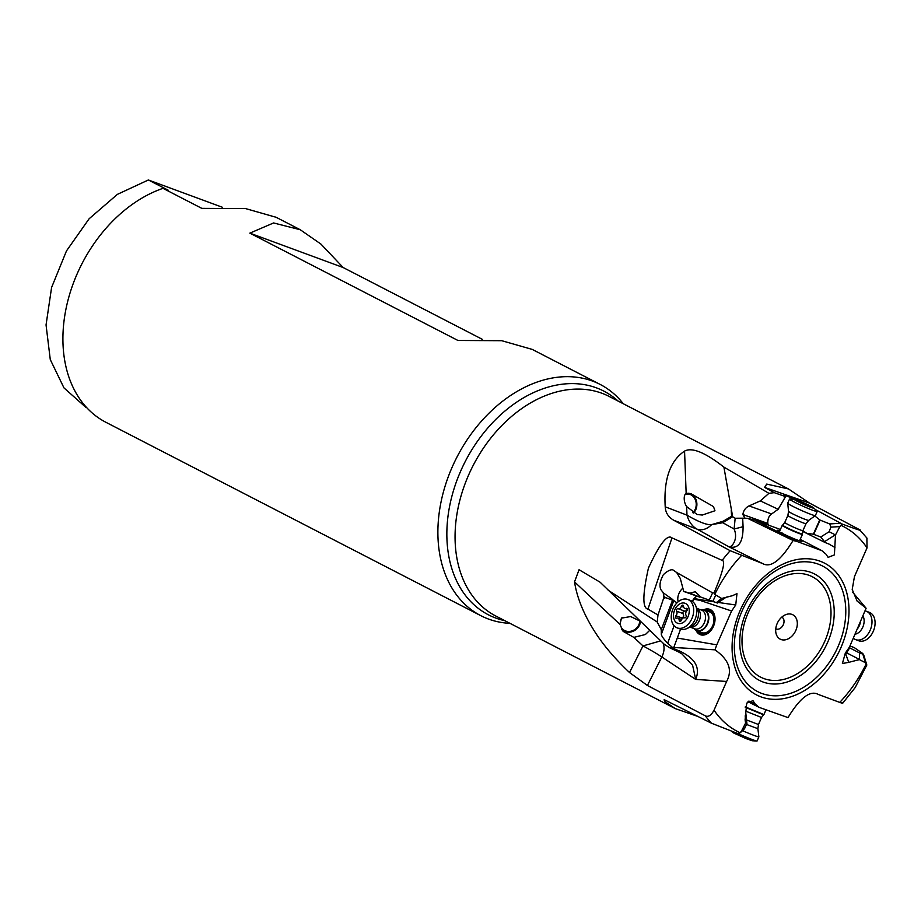 <?xml version="1.0" encoding="UTF-8"?>
<svg xmlns="http://www.w3.org/2000/svg" width="921" height="921" viewBox="0 0 921 921"><rect width="100%" height="100%" fill="white"/><g stroke="black" fill="none" stroke-linecap="round" stroke-linejoin="round"><path stroke-width="1.38" d="M795.836 630.401A13.723 9.912 -62.7 0 1 785.279 639.83A13.723 9.912 -62.7 0 1 776.173 633.959A13.723 9.912 -62.7 0 1 777.174 623.517A13.723 9.912 -62.7 0 1 786.223 614.48A13.723 9.912 -62.7 0 1 795.825 617.646A13.723 9.912 -62.7 0 1 795.836 630.401M781.768 617.139A6.562 4.732 -62.7 0 1 781.871 617.185A6.562 4.732 -62.7 0 1 783.322 624.657A6.562 4.732 -62.7 0 1 775.862 628.847A6.562 4.732 -62.7 0 1 775.758 628.79M799.67 540.581A12.295 0.852 -155.9 0 1 800.464 541.134M780.709 532.545A11.064 0.771 -155.9 0 1 782.493 533.167M778.533 531.313A12.295 0.852 -155.9 0 1 779.477 531.521M779.546 531.371A13.527 0.944 24.1 0 0 778.429 531.026A13.527 0.944 24.1 0 0 777.877 530.887M801.212 541.341A13.527 0.944 24.1 0 0 799.739 540.42M799.992 539.867A13.527 0.944 -155.9 0 1 802.018 541.364A13.527 0.944 -155.9 0 1 800.671 541.203A13.527 0.944 -155.9 0 1 786.603 535.458A13.527 0.944 -155.9 0 1 777.336 530.3A13.527 0.944 -155.9 0 1 778.682 530.461A13.527 0.944 -155.9 0 1 779.799 530.818M742.706 518.753L743.074 526.708L734.118 529.022L735.165 518.247L744.951 518.166L742.867 514.54C743.431 510.602 745.492 507.736 749.049 505.917L771.591 513.964C768.954 515.714 767.677 518.868 767.78 523.427L768.448 525.005M764.603 487.393L809.547 503.096L788.457 488.936L766.721 484.101L764.603 487.393L774.25 492.666L784.542 496.258L784.208 498.963L778.164 509.278L760.355 500.897L749.049 505.917M778.164 509.278L771.591 513.964M744.951 518.166L747.691 518.373L793.073 540.489C780.881 560.463 770.75 568.153 762.669 563.583L730.18 550.7L673.665 520.215L696.99 529.115A40.985 25.846 -69.1 0 1 686.974 515.138C698.809 522.034 707.029 525.189 711.611 524.625L723.054 521.274L722.778 522.725L734.118 529.022C738.584 539.395 731.539 547.822 728.833 546.775C738.4 549.204 743.143 542.515 743.074 526.708M762.669 563.583L728.833 546.775L696.99 529.115A16.394 12.664 119 0 0 711.622 524.625L722.778 522.725L732.656 516.739L723.906 467.108C705.095 452.418 691.982 447.076 684.556 451.106C670.062 460.891 663.604 479.461 665.215 506.826C665.526 512.675 668.347 517.13 673.665 520.215M735.165 518.247L732.656 516.739M723.054 521.274L732.114 515.979M681.77 653.749L692.604 665.238L695.677 679.399C700.513 667.84 695.24 658.423 679.871 651.17L677.902 651.446M682.162 654.002L678.086 651.7M705.762 610.485A12.295 8.588 110.3 0 1 713.51 614.342A12.295 8.588 110.3 0 1 713.107 626.096A12.295 8.588 110.3 0 1 698.106 631.242M704.461 610.001L709.573 611.889A11.064 7.725 110.3 0 1 712.647 625.82A11.064 7.725 110.3 0 1 701.917 632.646L696.794 630.758A11.064 7.725 -69.7 0 0 708.652 620.063A11.064 7.725 -69.7 0 0 704.461 610.001A11.064 7.725 -69.7 0 0 700.916 609.875M696.518 630.643A13.527 9.44 -69.7 0 0 700.559 634.765M709.918 609.403A13.527 9.44 -69.7 0 0 704.174 609.909M703.69 609.783A13.527 9.44 110.3 0 1 709.711 609.322A13.527 9.44 110.3 0 1 714.846 621.617A13.527 9.44 110.3 0 1 700.351 634.696A13.527 9.44 110.3 0 1 696.069 630.436M682.68 588.289A12.295 9.544 -53.5 0 0 678.178 601.77M660.737 640.866L642.985 645.92L629.527 672.537L647.405 685.477L705.313 715.836C708.318 717.275 711.219 715.398 714.04 710.183L726.623 681.459C732.748 670.154 728.868 659.609 714.961 649.823L672.468 647.428L667.621 643.318C663.696 639.07 661.6 636.089 661.324 634.362L673.827 600.55L676.947 602.898M665.618 597.625L663.926 596.44A10.246 7.149 110.3 0 0 663.5 598.662L665.618 597.625L672.56 600.227L661.266 629.676L661.324 634.362M672.56 600.227L672.929 599.686L663.189 592.802L663.926 596.44M663.661 593.147L660.841 589.624C659.263 585.791 659.931 581.163 662.867 575.752C662.268 575.003 670.534 567.877 673.47 570.26L676.67 572.517L680.32 578.526L683.739 591.478L699.822 597.142L689.852 593.17L695.217 591.743L700.95 597.142L717.447 603.025L726.116 597.234L732.31 595.737L721.661 598.466L716.446 602.507M692.212 601.309L693.95 598.489L700.156 599.629L699.833 600.296L694.077 599.306L692.511 601.505M694.077 599.306L694.25 598.604M699.833 600.296L731.608 611.003L735.741 604.982L718.253 602.461M700.156 599.629L713.614 601.747M741.336 555.674A115.355 83.258 117.3 0 0 714.765 594.413L714.051 592.905L712.589 592.859L676.67 572.517M683.394 591.294L689.852 593.17M700.95 597.142L717.447 603.025M721.661 598.466L714.765 594.413M732.31 595.737L736.973 593.677L735.741 604.982M693.95 598.489L696.794 596.129M680.584 629.135L677.292 638.034L716.78 644.85L731.608 611.003M673.873 647.198L677.292 638.034M714.961 649.823L716.78 644.85M672.468 647.428L672.031 647.912L679.871 651.17M629.527 672.537C614.675 658.492 603.025 644.758 594.563 631.346C583.626 614.008 576.937 597.533 574.52 581.899L579.056 569.731L600.101 582.21L664.122 644.147L669.648 647.797L672.031 647.912M845.34 653.058L848.759 662.337L859.408 659.609L859.627 652.989L862.758 654.071L862.643 653.426L854.181 647.544L849.945 645.966L854.285 647.613M859.408 659.609L865.452 662.74L866.811 665.066L855.149 687.607L842.669 703.253M852.65 592.191L866.108 608.251L849.473 647.072L845.328 653.081L842.393 663.523L848.759 662.337M849.174 647.498L849.68 647.843L846.042 653.783M752.918 700.685L746.712 703.126L745.101 719.819L745.584 723.123L746.943 723.779L745.722 712.336M482.535 339.435L343.176 267.539L249.844 233.14L457.944 340.471L501.749 340.701L532.269 349.416M343.176 267.539L320.945 244.1L300.258 229.743L273.606 222.951L249.844 233.14M623.275 403.732A130.114 93.907 117.3 0 0 600.124 384.414A130.114 93.907 117.3 0 0 452.038 467.442A130.114 93.907 117.3 0 0 480.831 615.677L105.857 422.267A130.114 93.907 -62.7 0 1 77.065 274.032A130.114 93.907 -62.7 0 1 163.005 188.345L201.826 208.365L245.631 208.595L276.15 217.298M480.831 615.677A130.114 93.907 117.3 0 0 509.992 623.344M85.676 407.186L63.963 387.891L50.275 359.57L46.05 324.94L51.588 287.49L66.485 250.903L89.118 218.772L117.37 194.377L148.362 179.975L168.52 190.371L163.005 188.345M148.362 179.975L222.491 207.306M649.8 630.275L645.402 634.511L633.844 637.378L623.114 631.357L620.017 624.45L621.422 618.152L630.655 616.552L640.509 621.307A11.064 9.601 141.6 0 1 638.886 626.268A11.064 9.601 141.6 0 1 621.836 629.48M639.75 620.8A10.246 8.888 -38.4 0 1 638.518 625.44A10.246 8.888 -38.4 0 1 621.974 628.387A10.246 8.888 -38.4 0 1 621.491 618.613A10.246 8.888 -38.4 0 1 622.274 617.381M686.652 506.585L697.185 514.54L702.32 515.035L714.961 510.752L713.487 506.596L691.084 493.76L686.168 493.656C683.566 494.381 683.405 501.933 686.652 506.585L686.974 515.138L665.215 506.826M693.421 513.066A11.064 9.072 88.7 0 0 696.748 502.417A11.064 9.072 88.7 0 0 690.554 493.771A11.064 9.072 88.7 0 0 687.814 493.23M685.143 494.554A10.246 8.404 -91.3 0 1 687.596 494.047A10.246 8.404 -91.3 0 1 689.875 494.381A10.246 8.404 -91.3 0 1 696.08 502.463A10.246 8.404 -91.3 0 1 692.73 512.663M866.88 538.002L867.029 547.891L854.446 576.615L852.213 589.475L857.094 601.068L866.108 608.251M849.68 647.843L859.627 652.989M865.452 662.74L862.643 653.426M840.804 702.17C843.694 703.609 843.337 703.679 839.745 702.401A115.355 83.258 117.3 0 0 866.304 663.661L866.811 665.066M839.745 702.401L818.401 694.492C810.319 689.921 800.188 697.611 787.996 717.586L759.065 707.34L755.013 703.817L748.888 701.065M748.002 701.698L759.065 707.34M753.01 700.731L755.013 703.817M746.943 723.779L744.03 729.236M745.584 723.123L741.255 731.493L738.7 733.91L711.484 723.215L664.156 699.638L664.49 701.295L675.208 708.571L698.003 716.492M663.5 598.662L657.997 614.986L657.214 622.02L608.205 590.257M657.214 622.02L661.266 629.676M648.442 568.096C642.536 594.494 642.374 608.171 647.958 609.115L671.973 537.876C667.38 533.973 659.528 544.046 648.442 568.096M657.997 614.986L647.958 609.115M714.051 592.905C722.927 571.757 725.633 560.912 722.156 560.382L671.973 537.876M774.25 492.666L768.92 493.334L760.355 500.897M768.92 493.334L723.906 467.108M784.542 496.258A10.246 0.714 -155.9 0 1 785.59 496.569L784.208 498.963M798.933 500.782L783.806 494.899L785.59 496.569M780.386 529.483L754.76 520.112L796.861 541.41L822.004 550.735L826.068 554.258L828.117 557.366L834.391 554.914L835.497 534.951L829.13 531.716L820.738 537.001L825.274 542.584L829.361 544.23M800.211 539.384L822.004 550.735M814.82 515.967L819.989 520.066L829.74 523.934L830.869 527.146L829.13 531.716M835.497 534.951L839.825 526.582L842.162 524.049L815.396 509.566M802.824 530.853L806.796 533.34L813.324 534.215L819.782 519.824M813.324 534.215L820.738 537.001M802.64 531.371L825.274 542.584M828.336 543.724L834.956 547.488M747.691 518.373L754.76 520.112M793.073 540.489L796.861 541.41M842.162 524.049C857.451 529.667 863.23 531.532 859.512 529.656L867.052 538.221M809.547 503.096L859.512 529.656M853.353 638.207A15.162 10.315 -69.6 0 0 855.69 639.635A15.162 10.315 -69.6 0 0 867.398 634.845A15.162 10.315 -69.6 0 0 866.27 611.222A15.162 10.315 -69.6 0 0 865.141 610.899M866.27 611.222L869.366 612.373A15.162 10.315 110.4 0 1 873.039 615.343A15.162 10.315 110.4 0 1 870.483 635.997A15.162 10.315 110.4 0 1 858.786 640.797L855.69 639.635M801.339 534.249A11.064 0.771 24.1 0 0 802.444 534.387A11.064 0.771 24.1 0 0 802.444 534.353L802.398 533.904A10.833 0.748 24.1 0 1 801.374 533.823A10.833 0.748 24.1 0 1 801.316 533.8A10.833 0.748 24.1 0 1 789.85 529.115A10.833 0.748 24.1 0 1 782.643 525.051L782.274 525.315A11.064 0.771 24.1 0 0 782.251 525.338A11.064 0.771 24.1 0 0 789.827 529.552A11.064 0.771 24.1 0 0 801.339 534.249M817.215 511.443L815.384 515.541A15.162 1.059 -155.9 0 1 815.35 515.576A15.162 1.059 -155.9 0 1 813.876 515.357A15.162 1.059 -155.9 0 1 798.369 509.048A15.162 1.059 -155.9 0 1 787.697 503.188A15.162 1.059 -155.9 0 1 787.708 503.142L789.55 499.044A15.162 1.059 24.1 0 0 797.079 503.465A15.162 1.059 24.1 0 0 815.707 511.259A15.162 1.059 24.1 0 0 817.215 511.443A15.162 1.059 24.1 0 0 817.042 511.143L813.657 507.897A10.661 0.737 24.1 0 0 808.477 504.996A10.661 0.737 24.1 0 0 795.387 499.516A10.661 0.737 24.1 0 0 794.558 499.343A10.661 0.737 24.1 0 0 799.624 502.498A10.661 0.737 24.1 0 0 812.713 507.978A10.661 0.737 24.1 0 0 813.657 507.897M808.949 506.147L796.412 500.368L805.875 504.017L811.689 507.126L808.949 506.147M794.558 499.343L789.884 498.975A15.162 1.059 24.1 0 0 789.55 499.044M687.711 599.456L690.738 600.573A15.162 10.591 110.3 0 1 695.424 605.109A15.162 10.591 110.3 0 1 696.495 614.365A15.162 10.591 110.3 0 1 686.744 628.617A15.162 10.591 110.3 0 1 680.239 629.02L677.211 627.903A15.162 10.591 -69.7 0 0 680.182 628.364A15.162 10.591 -69.7 0 0 693.467 613.248A15.162 10.591 -69.7 0 0 687.711 599.456A15.162 10.591 -69.7 0 0 684.752 598.995A15.162 10.591 -69.7 0 0 671.467 614.111A15.162 10.591 -69.7 0 0 677.211 627.903M686.732 610.876L684.487 611.06L682.588 612.419L683.796 615.953L681.482 619.453M685.742 613.098A3.316 2.314 -69.7 0 0 686.099 615.355A1.52 1.059 110.3 0 1 684.648 617.853A3.316 2.314 -69.7 0 0 681.333 620.247A1.52 1.059 110.3 0 1 679.214 620.328A3.316 2.314 -69.7 0 0 677.902 618.129A3.316 2.314 -69.7 0 0 676.601 618.175A1.52 1.059 110.3 0 1 675.922 615.758A3.316 2.314 -69.7 0 0 676.993 613.444A3.316 2.314 -69.7 0 0 676.636 611.187A1.52 1.059 110.3 0 1 678.075 608.689A3.316 2.314 -69.7 0 0 681.39 606.294A1.52 1.059 110.3 0 1 683.52 606.214A3.316 2.314 -69.7 0 0 684.821 608.413A3.316 2.314 -69.7 0 0 686.122 608.378A1.52 1.059 110.3 0 1 686.801 610.796A3.316 2.314 -69.7 0 0 685.742 613.098M679.756 623.598A10.661 7.449 -69.7 0 0 689.092 612.972A10.661 7.449 -69.7 0 0 682.968 602.956A10.661 7.449 -69.7 0 0 673.631 613.582A10.661 7.449 -69.7 0 0 679.756 623.598M694.02 628.559A11.064 7.725 -69.7 0 0 696.794 630.758M765.95 709.895L763.946 714.558L745.262 706.891M742.487 730.675A15.162 0.783 23.2 0 0 750.016 733.841A15.162 0.783 23.2 0 0 758.869 736.846A15.162 0.783 23.2 0 0 758.869 736.823L757.891 728.684L758.49 724.505L746.724 720.015M758.869 736.846L757.097 740.979A15.162 0.783 -156.8 0 1 756.912 741.025L752.181 740.749L746.091 738.607L733.392 732.851L731.447 731.205M756.912 741.025A15.162 0.783 -156.8 0 1 748.243 737.986A15.162 0.783 -156.8 0 1 738.538 733.853M748.14 612.81A56.457 40.743 117.3 0 0 763.946 678.593A56.457 40.743 117.3 0 0 824.871 641.097A56.457 40.743 117.3 0 0 809.064 575.326A56.457 40.743 117.3 0 0 748.14 612.81M827.645 642.328A59.911 43.241 117.3 0 0 827.703 642.213A59.911 43.241 117.3 0 0 810.964 572.413A59.911 43.241 117.3 0 0 746.298 612.074A59.911 43.241 117.3 0 0 746.252 612.189A59.911 43.241 117.3 0 0 762.991 681.989A59.911 43.241 117.3 0 0 827.645 642.328M742.027 611.083A70.687 51.012 -62.7 0 1 818.239 564.124A70.687 51.012 -62.7 0 1 838.179 646.323A70.687 51.012 -62.7 0 1 838.11 646.507A70.687 51.012 -62.7 0 1 761.886 693.467A70.687 51.012 -62.7 0 1 741.946 611.256A70.687 51.012 -62.7 0 1 742.027 611.083M840.931 647.613A74.152 53.522 -62.7 0 1 760.907 696.852A74.152 53.522 -62.7 0 1 740.139 610.462A74.152 53.522 -62.7 0 1 820.162 561.223A74.152 53.522 -62.7 0 1 840.931 647.613M742.867 514.54L767.78 523.427M731.665 517.637L731.239 510.326M667.621 643.318L674.114 625.762M712.589 592.859L709.32 599.951M689.403 593.297L699.822 597.142M721.523 598.569L722.812 599.237M712.912 601.217L715.629 595.334M726.623 681.459L695.677 679.399L661.831 656.961A40.985 4.766 -153.2 0 0 642.985 645.92L633.844 637.378M663.062 643.123A16.394 11.582 -56.5 0 1 661.831 656.961L647.405 685.477M618.095 401.061A125.855 90.845 117.3 0 0 460.592 471.287A125.855 90.845 117.3 0 0 460.546 471.402A125.855 90.845 117.3 0 0 504.823 620.685M675.07 708.502L495.832 616.045A123.552 89.176 -62.7 0 1 468.501 475.282A123.552 89.176 -62.7 0 1 468.547 475.167A123.552 89.176 -62.7 0 1 609.115 396.433L788.192 488.809M859.42 659.436L846.583 652.805M744.813 728.143L741.255 731.493M745.619 723.135L745.204 715.79M714.04 710.183A115.355 83.258 117.3 0 0 740.219 732.805L744.076 729.19M705.313 715.836A123.552 89.176 117.3 0 0 711.484 723.215M620.017 624.45L574.52 581.899M730.18 550.7A123.552 89.176 117.3 0 0 722.156 560.382M686.168 493.656L684.556 451.106M840.551 523.255L829.74 523.934M813.773 534.226L820.093 520.112M835.324 534.871L824.502 541.675M830.869 527.146L839.825 526.582M867.029 547.891A115.355 83.258 117.3 0 0 840.85 525.269M855.102 634.212A11.052 7.529 -69.6 0 0 860.778 630.482A11.052 7.529 -69.6 0 0 863.035 616.091M860.352 622.216A9.958 6.781 110.4 0 1 857.497 628.744A9.958 6.781 110.4 0 1 857.486 628.755M788.549 511.328L787.881 515.472A9.958 0.691 24.1 0 0 794.708 519.271A9.958 0.691 24.1 0 0 805.069 523.508A9.958 0.691 24.1 0 0 806.059 523.623L808.707 520.365A11.052 0.771 -155.9 0 1 807.636 520.204A11.052 0.771 -155.9 0 1 796.32 515.61A11.052 0.771 -155.9 0 1 788.549 511.328L787.697 503.188M801.581 502.118L801.166 503.039M805.875 504.017L805.495 504.858M806.059 523.623L802.939 530.588A9.958 0.691 -155.9 0 1 801.995 530.484A9.958 0.691 -155.9 0 1 801.938 530.473A9.958 0.691 -155.9 0 1 791.576 526.248A9.958 0.691 -155.9 0 1 784.761 522.449L782.643 525.051M695.424 605.109L697.508 609.495A11.052 7.725 110.3 0 1 697.508 609.495L697.508 609.495A11.052 7.725 110.3 0 1 698.291 616.241A11.052 7.725 110.3 0 1 691.187 626.637L691.187 626.637A11.052 7.725 110.3 0 1 691.176 626.637L686.744 628.617M679.214 620.328L680.918 620.961M675.922 615.758L682.334 618.118M676.636 611.187L683.037 613.559M678.075 608.689L684.487 611.06M681.39 606.294L683.681 607.146M686.122 608.378L687.158 608.758M690.163 627.097A9.958 6.954 -69.7 0 0 700.248 617.289A9.958 6.954 -69.7 0 0 697.024 608.482M697.001 608.424L701.606 610.128A9.958 6.954 110.3 0 1 705.405 619.073A9.958 6.954 110.3 0 1 705.382 619.188A9.958 6.954 110.3 0 1 694.71 628.813L690.105 627.109M694.112 628.594A10.833 7.564 -69.7 0 0 702.251 629.642A10.833 7.564 -69.7 0 0 708.226 619.971A10.833 7.564 -69.7 0 0 708.249 619.845A10.833 7.564 -69.7 0 0 701.008 609.909M746.597 724.482L757.891 728.684M745.964 711.242L761.494 717.482L763.578 714.823L745.239 707.293M711.449 601.022L701.031 597.176M670.12 647.993L678.224 651.769M275.701 217.068L299.82 229.513M531.82 349.186L600.124 384.414M621.963 629.699L623.218 631.276M863.461 654.14L866.696 664.548M802.444 534.387L799.543 540.846M808.707 520.365L815.35 515.576M807.832 505.986L808.189 505.192M787.881 515.472L784.761 522.449M802.939 530.588L802.398 533.904M782.251 525.338L779.35 531.797M681.667 619.522L677.902 618.129M687.319 609.334L684.821 608.413M758.49 724.505L761.494 717.482"/></g></svg>
